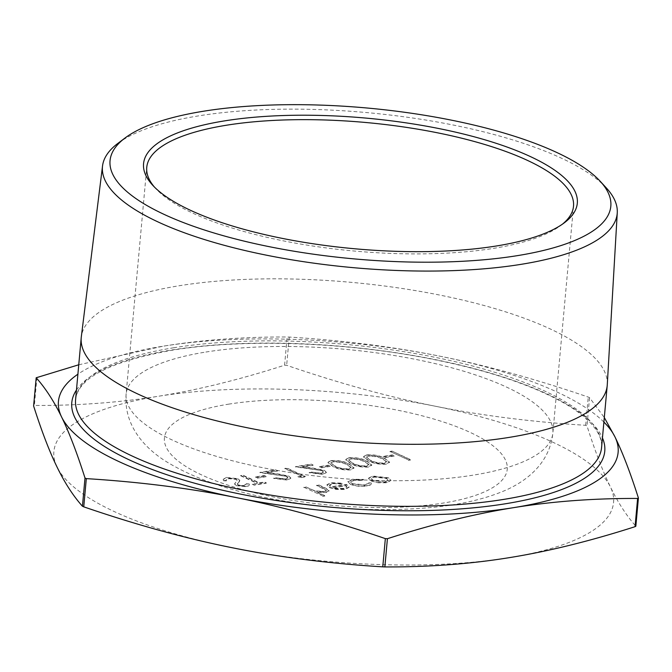 <?xml version="1.0" encoding="UTF-8"?>
<svg xmlns="http://www.w3.org/2000/svg" width="672" height="672" viewBox="0 0 672 672"><rect width="100%" height="100%" fill="white"/><g stroke="black" fill="none" stroke-linecap="round" stroke-linejoin="round"><path stroke-width="0.5" stroke-dasharray="3.36 2.52" d="M389.987 451.433L408.534 459.984L410.609 459.648L392.062 451.105L389.987 451.433L408.534 459.984M383.435 456.33L385.333 457.212L394.22 455.776L392.322 454.902L383.435 456.33L385.333 457.212M366.727 454.885L363.468 456.59L368.743 460.614C373.33 463.151 379.151 464.234 386.224 463.865L389.567 462.084L384.443 458.086C379.739 455.557 373.834 454.49 366.727 454.885L363.443 456.918L368.718 460.942C373.296 463.478 379.126 464.562 386.198 464.201L389.533 462.412L384.418 458.422C379.705 455.893 373.8 454.826 366.702 455.213M331.178 460.597L327.919 462.302L333.194 466.326C337.781 468.863 343.61 469.946 350.675 469.585L354.018 467.796L348.894 463.806C344.19 461.278 338.285 460.211 331.178 460.597L327.894 462.638L333.169 466.662C337.747 469.199 343.577 470.282 350.65 469.913L353.984 468.132L348.869 464.134C344.156 461.614 338.251 460.538 331.153 460.933M366.761 485.68C370.087 485.159 371.599 484.252 371.314 482.975L368.718 482.849L368.676 483.395L368.718 482.849L364.946 484.932L352.405 483.647L350.566 481.816L354.262 480.001L362.771 480.11L363.594 479.413L352.565 479.245L347.827 481.606L350.188 483.916C355.303 485.881 360.822 486.469 366.761 485.68L366.736 486.007C370.054 485.486 371.574 484.588 371.288 483.302L371.389 483.806L371.288 483.302L368.684 483.185L364.946 484.932M332.447 483.512L341.519 483.823L342.586 483.176L331.044 482.706L326.936 484.697L329.524 487.284L335.992 489.056L345.122 489.157L349.255 486.839L346.382 484.378L331.279 486.805L329.456 485.058L332.447 483.512L341.485 484.159L342.552 483.504L331.01 483.034L326.903 485.033L329.498 487.62L335.966 489.392L345.089 489.493L349.222 487.166L346.357 484.705L331.246 487.141L329.423 485.386L332.413 483.848M508.956 557.71A280.997 84.622 -174.8 0 1 232.268 547.747A280.997 84.622 -174.8 0 1 57.036 467.015A280.997 84.622 -174.8 0 1 158.491 396.245A280.997 84.622 -174.8 0 1 435.179 406.199A280.997 84.622 -174.8 0 1 610.411 486.931A280.997 84.622 -174.8 0 1 508.956 557.71M303.828 487.225L322.846 495.995L324.92 495.659L316.89 491.963L326.113 492.215L329.162 490.678L325.559 488.032L318.637 484.848L316.562 485.184L325.786 489.577L326.407 490.451L324.089 491.509L314.756 490.778L305.903 486.898L303.828 487.225L322.846 495.995M378.118 482.454L386.795 482.454L390.995 480.253L388.441 478.136L372.742 476.33L368.491 478.498L370.969 480.95L378.084 482.79L386.761 482.79L390.978 480.396L388.475 477.8L372.767 475.994L368.516 478.162L370.994 480.614L378.084 482.79M226.506 477.431L223.188 479.245L223.532 480.43L226.43 480.547L226.22 479.682L228.413 478.313L236.082 479.027L237.04 480.547L234.595 483.806L236.132 485.318L246.154 486.394C248.648 485.873 249.648 485.066 249.169 483.958L246.154 483.731L246.12 484.436L246.154 483.731L244.02 485.554L238.283 485.016L237.409 483.672L239.803 480.514L238.123 478.682L226.506 477.431L223.154 479.581L223.532 480.43M223.507 480.766L226.397 480.883L226.187 480.018L228.379 478.64L236.048 479.363L237.04 480.337L234.57 484.142L236.132 485.318M236.099 485.646L246.12 486.73C248.615 486.209 249.623 485.394 249.136 484.294L249.169 484.856L249.169 483.958L246.12 484.067L244.02 485.554M243.986 485.89L238.249 485.352L237.317 483.991L238.669 482.32M257.334 483.118L252.302 483.924L254.201 484.806L266.347 482.849L264.449 481.975L259.409 482.782L242.768 475.112L240.694 475.448L257.334 483.118L252.302 483.924M255.461 476.918L257.368 477.792L266.255 476.364L264.348 475.482L255.461 476.918L257.368 477.792M285.382 478.901L275.747 477.792L273.672 478.128L287.389 479.758L290.833 478.027L288.859 476.095L277.528 473.785L266.801 472.433L277.553 470.702L275.646 469.829L259.946 472.349L286.633 476.364L287.893 477.607L285.356 479.237L275.747 477.792M297.914 476.591L301.174 477.246L305.449 476.557L286.902 468.014L284.827 468.35L301.476 476.02L297.889 476.927L301.174 477.246M320.93 473.18L311.296 472.072L309.221 472.408L322.938 474.046L326.374 472.307L324.408 470.383L313.076 468.065L302.341 466.712L313.093 464.982L311.195 464.108L295.495 466.637L322.182 470.644L323.434 471.895L320.897 473.516L311.296 472.072M319.452 466.62L321.35 467.502L330.238 466.074L328.339 465.192L319.452 466.62L321.35 467.502M348.953 457.741L345.694 459.446L350.969 463.47C355.555 466.007 361.376 467.09 368.449 466.721L371.792 464.94L366.668 460.942C361.964 458.422 356.059 457.346 348.953 457.741L345.668 459.782L350.944 463.806C355.522 466.343 361.351 467.426 368.424 467.057L371.759 465.276L366.643 461.278C361.931 458.749 356.026 457.682 348.928 458.077M607.278 384.712A264.079 79.531 5.2 0 0 549.402 328.558A264.079 79.531 5.2 0 0 179.542 285.692A264.079 79.531 5.2 0 0 81.312 336.848M638.383 497.927L635.813 526.151C626.506 515.718 618.038 502.639 610.411 486.931C602.776 471.299 594.972 450.954 587 425.897L585.682 425.292C532.098 421.982 481.933 415.615 435.179 406.199C388.424 396.858 338.915 383.216 286.658 365.291L284.584 365.215C239.644 379.646 197.61 389.987 158.491 396.245C119.364 402.57 77.994 405.644 34.381 405.46L33.617 405.989M78.758 364.778L163.044 346.206C202.171 339.881 243.541 336.806 287.154 336.991L289.229 337.067C342.821 340.376 392.986 346.744 439.732 356.16C486.486 365.509 535.996 379.142 588.252 397.076L589.562 397.681L604.304 417.53M603.893 422.075A280.997 84.622 5.2 0 0 439.732 356.16A280.997 84.622 5.2 0 0 163.044 346.206A280.997 84.622 5.2 0 0 77.902 374.203M606.262 187.858A258.443 77.826 5.2 0 0 560.624 157.811A258.443 77.826 5.2 0 0 317.839 109.561A258.443 77.826 5.2 0 0 117.852 143.405M154.375 186.992A214.259 64.52 5.2 0 0 155.828 188.639A214.259 64.52 5.2 0 0 193.662 213.545A214.259 64.52 5.2 0 0 394.943 253.554A214.259 64.52 5.2 0 0 560.75 225.49A214.259 64.52 5.2 0 0 562.472 224.137M322.82 496.322L324.895 495.995L316.865 492.29L326.088 492.551L329.129 491.014L325.525 488.368L318.612 485.184L316.537 485.512L325.752 489.913L326.382 490.787L324.055 491.837L314.723 491.114L305.903 486.898M305.869 487.225L303.794 487.561M333.127 487.872L345.946 485.806L346.861 487.074L343.535 488.712L337.907 488.821L333.127 487.872L345.979 485.478L346.886 486.738L343.56 488.376L337.94 488.485L333.161 487.536M364.913 485.268L352.38 483.983L350.532 482.143L354.228 480.337L362.737 480.446L363.56 479.749L352.531 479.573L347.794 481.942L350.188 483.916M350.154 484.252C355.27 486.217 360.797 486.797 366.736 486.007M385.09 482.026L373.027 480.606L371.129 478.75L374.396 477.095L386.358 478.464L388.265 480.312L385.09 482.026L373.061 480.278L371.162 478.414L374.422 476.759L386.392 478.128L388.29 479.976L385.123 481.69M238.636 482.656L239.77 480.841L238.123 478.682M238.098 479.018L226.472 477.767M252.269 484.26L254.167 485.134L266.314 483.185L264.415 482.303L259.375 483.118L242.735 475.448L240.694 475.448M240.66 475.784L257.309 483.454M257.334 478.128L266.221 476.692L264.348 475.482M264.323 475.818L255.436 477.246M275.722 478.128L273.647 478.456L287.364 480.094L290.8 478.355L288.826 476.431L277.502 474.121L266.767 472.769L277.519 471.038L275.612 470.156L259.913 472.685L286.633 476.364M286.608 476.7L287.86 477.943L285.356 479.237M301.148 477.582L305.416 476.893L286.877 468.35L284.802 468.686L301.476 476.02M301.442 476.347L297.889 476.927M311.262 472.408L309.196 472.744L322.913 474.373L326.348 472.643L324.374 470.711L313.043 468.401L302.316 467.048L313.068 465.318L311.161 464.444L295.462 466.964L322.182 470.644M322.157 470.98L323.408 472.223L320.897 473.516M321.325 467.83L330.204 466.402L328.339 465.192M328.306 465.528L319.418 466.956M335.244 466.334L330.792 463.084L333.119 461.798L341.267 462.47L346.802 464.478L351.12 467.746L348.818 469.031C343.241 469.224 338.713 468.334 335.244 466.334L330.817 462.748L333.152 461.462L341.292 462.134L346.828 464.142L351.145 467.418L348.844 468.695C343.266 468.896 338.747 467.998 335.278 465.998M353.018 463.47L348.566 460.228L350.893 458.942L359.041 459.606L364.577 461.614L368.894 464.89L366.593 466.166C361.015 466.368 356.488 465.469 353.018 463.47L348.592 459.892L350.927 458.606L359.066 459.278L364.602 461.286L368.92 464.554L366.618 465.839C361.04 466.032 356.521 465.142 353.052 463.142M370.793 460.614L366.341 457.363L368.668 456.078L376.807 456.75L382.351 458.758L386.669 462.034L384.359 463.31C378.79 463.512 374.262 462.613 370.793 460.614L366.366 457.036L368.701 455.75L376.841 456.414L382.376 458.422L386.694 461.698L384.392 462.974C378.815 463.176 374.296 462.277 370.826 460.278M385.308 457.54L394.195 456.112L392.322 454.902M392.288 455.238L383.401 456.666M408.509 460.312L410.584 459.984L392.062 451.105M392.036 451.433L389.962 451.769M173.897 347.735A264.079 79.531 5.2 0 0 75.583 399.672C78.07 377.933 110.292 361.444 172.267 350.188C242.726 338.545 344.089 341.863 429.458 358.655C485.31 369.65 529.351 384.014 561.59 401.73C585.883 414.901 602.977 432.046 601.574 447.535A264.079 79.531 5.2 0 0 455.599 361.788A264.079 79.531 5.2 0 0 173.897 347.735M36.952 377.236L34.381 405.46M284.584 365.215L287.154 336.991M289.229 337.067L286.658 365.291M585.682 425.292L588.252 397.076M589.562 397.681L587 425.897M76.457 390.046A267.599 80.59 -174.8 0 1 171.402 350.062A267.599 80.59 -174.8 0 1 437.119 359.99A267.599 80.59 -174.8 0 1 602.456 437.917M228.522 404.174A172.116 51.828 -174.8 0 1 505.319 459.724A172.116 51.828 -174.8 0 1 273.706 496.978A172.116 51.828 -174.8 0 1 228.522 404.174M205.876 352.036A214.259 64.52 -174.8 0 1 434.431 363.443A214.259 64.52 -174.8 0 1 552.871 433.02A214.259 64.52 -174.8 0 1 333.64 477.859A214.259 64.52 -174.8 0 1 126.109 394.178A214.259 64.52 -174.8 0 1 205.876 352.036M573.51 206.195L552.871 433.02C549.587 464.092 525.252 482.664 500.959 492.164C481.799 499.724 459.144 504.781 433.012 507.335C383.502 511.997 331.859 509.552 278.074 500.002C232.042 491.736 194.888 479.002 166.606 461.798C144.144 447.922 123.69 425.107 126.109 394.178L146.756 167.353M560.75 225.49L564.337 222.793M155.828 188.639L152.779 185.338"/><path stroke-width="1.01" d="M125.034 138.004L117.852 143.405A258.443 77.826 5.2 0 0 102.539 165.925L81.312 336.848A264.079 79.531 5.2 0 0 81.228 337.63A264.079 79.531 5.2 0 0 337.016 440.765A264.079 79.531 5.2 0 0 607.219 385.493A264.079 79.531 5.2 0 0 607.278 384.712L617.266 212.764A258.443 77.826 5.2 0 0 606.262 187.858L600.172 181.247A251.412 75.709 5.2 0 0 555.778 152.023A251.412 75.709 5.2 0 0 319.586 105.076A251.412 75.709 5.2 0 0 125.034 138.004A251.412 75.709 5.2 0 0 353.573 258.838A251.412 75.709 5.2 0 0 600.172 181.247M635.048 526.68L635.838 526.226L638.4 498.086L637.619 498.456C594.006 498.271 552.636 501.346 513.509 507.671C474.39 513.929 432.356 524.269 387.416 538.7L385.342 538.625C333.085 520.699 283.576 507.058 236.821 497.717C190.067 488.292 139.902 481.933 86.318 478.624L85 478.01C77.028 452.962 69.224 432.617 61.589 416.984C53.962 401.268 45.494 388.198 36.187 377.765L33.617 405.989C41.597 431.038 49.4 451.382 57.036 467.015C64.663 482.731 73.13 495.802 82.438 506.234L83.748 506.839C136.004 524.773 185.514 538.406 232.268 547.747C279.014 557.172 329.179 563.539 382.771 566.849L384.846 566.924C428.459 567.109 469.829 564.035 508.956 557.71C548.075 551.452 590.1 541.111 635.048 526.68L637.619 498.456M33.617 405.989L36.187 377.765L78.758 364.778M604.304 417.53L614.964 436.892C622.6 452.533 630.403 472.878 638.383 497.927M77.902 374.203A280.997 84.622 5.2 0 0 61.589 416.984A280.997 84.622 5.2 0 0 236.821 497.717A280.997 84.622 5.2 0 0 513.509 507.671A280.997 84.622 5.2 0 0 614.964 436.892A280.997 84.622 5.2 0 0 603.893 422.075M102.539 165.925A258.443 77.826 5.2 0 0 352.775 267.616A258.443 77.826 5.2 0 0 617.266 212.764M562.472 224.137A214.259 64.52 5.2 0 0 573.51 206.195A214.259 64.52 5.2 0 0 455.078 136.618A214.259 64.52 5.2 0 0 226.523 125.219A214.259 64.52 5.2 0 0 146.756 167.353A214.259 64.52 5.2 0 0 154.375 186.992M191.234 210.647A217.778 65.579 -174.8 0 1 152.779 185.338A217.778 65.579 -174.8 0 1 366.383 118.129A217.778 65.579 -174.8 0 1 564.337 222.793A217.778 65.579 -174.8 0 1 395.816 251.311A217.778 65.579 -174.8 0 1 191.234 210.647M81.228 337.63L75.583 399.672A264.079 79.531 5.2 0 0 331.372 502.807A264.079 79.531 5.2 0 0 601.574 447.535L607.219 385.493M384.846 566.924L387.416 538.7M385.342 538.625L382.771 566.849M85 478.01L82.438 506.234M83.748 506.839L86.318 478.624M602.456 437.917A267.599 80.59 -174.8 0 1 330.977 507.192A267.599 80.59 -174.8 0 1 76.457 390.046"/></g></svg>
